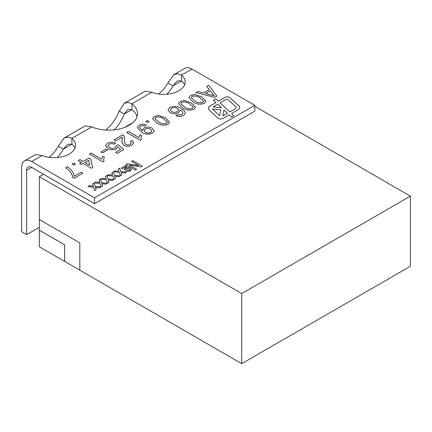 <?xml version="1.0" encoding="UTF-8"?>
<svg xmlns="http://www.w3.org/2000/svg" width="432" height="432" viewBox="0 0 432 432"><rect width="100%" height="100%" fill="white"/><g stroke="black" fill="none" stroke-linecap="round" stroke-linejoin="round"><path stroke-width="0.65" d="M218.381 118.422A3.337 1.928 0 0 0 223.106 118.422L229.192 114.907L231.503 117.067L233.869 115.7L231.557 113.54L238.286 109.652A5.011 2.894 0 0 0 239.755 107.611A5.011 2.894 0 0 0 239.004 106.088L230.11 97.772A3.337 1.928 0 0 0 224.905 97.421L218.354 101.201L215.833 98.847L213.467 100.208L215.989 102.568L210.19 105.916A5.843 3.375 0 0 0 208.478 108.302A5.843 3.375 0 0 0 209.347 110.079L217.901 118.071A3.337 1.928 0 0 0 218.381 118.422M124.713 127.381L132.737 122.747M241.726 363.647L410.4 266.263L410.4 196.144L241.726 293.533L241.726 363.647L79.812 270.167L79.812 242.903L39.328 219.532L39.328 176.677L43.546 174.247L31.72 167.416A7.155 4.131 60 0 0 28.145 167.065A7.155 4.131 60 0 0 26.66 170.338L26.66 234.614L39.344 227.291M241.726 293.533L39.328 176.677M39.344 219.537L39.328 230.24L64.627 244.847L64.649 261.376L79.812 270.13M39.344 230.197L64.649 244.841L64.665 261.387M64.627 261.403L39.312 246.785L39.312 230.234M166.784 94.23A21.47 12.393 120 0 0 172.919 85.898L177.331 80.93L181.553 80.914L181.553 75.071L191.965 69.061L254.794 105.332L254.794 111.175L94.549 203.693L43.546 174.247M410.4 196.144L254.794 106.31M57.148 157.529A21.47 12.393 120 0 0 63.277 149.202L67.689 144.234L71.912 144.212A21.47 12.393 180 0 1 74.93 148.181M114.21 129.848A28.625 16.529 120 0 0 124.313 113.962L127.818 109.517L131.868 109.598A28.625 16.529 180 0 1 137.063 116.532M158.603 94.003A21.47 12.393 120 0 0 167.859 82.976L172.919 85.898L181.553 80.914A21.47 12.393 180 0 1 184.572 84.883M254.794 105.332L94.549 197.851L31.72 161.573L42.131 155.563L35.613 154.489L24.565 160.866A14.315 8.262 60 0 1 31.72 161.573M167.859 82.976L173.75 74.736L177.854 73.715L181.553 75.071A21.47 12.393 180 0 1 185.177 81.961A21.47 12.393 180 0 1 173.821 92.896A21.47 12.393 180 0 1 151.772 92.264L145.255 91.19L124.243 103.318L128.309 102.406L131.868 103.756A28.625 16.529 180 0 1 137.511 113.611A28.625 16.529 180 0 1 121.748 128.374A28.625 16.529 180 0 1 91.816 126.878L85.169 125.874L64.109 138.035L68.213 137.014L71.912 138.37A21.47 12.393 180 0 1 75.535 145.26A21.47 12.393 180 0 1 64.184 156.195A21.47 12.393 180 0 1 42.131 155.563M125.35 167.859C127.057 167.076 128.687 167.146 130.243 168.07L131.398 169.528L130.383 170.829C128.736 171.607 127.127 171.558 125.561 170.683L124.34 169.171L125.35 167.881C127.057 167.098 128.687 167.168 130.243 168.091L130.243 168.07M118.292 168.998L119.745 168.161L120.771 171.553L126.527 172.217L125.075 173.054L121.09 172.595L121.802 174.944L120.355 175.781L119.324 172.39L113.567 171.725L115.02 170.888L119.005 171.347L118.292 168.998M105.457 176.413L106.909 175.57L107.935 178.961L113.686 179.626L112.239 180.468L108.254 180.009L108.967 182.353L107.514 183.19L106.488 179.804L100.732 179.14L102.184 178.303L106.169 178.756L105.457 176.413L106.909 175.57L107.935 178.961M92.621 183.821L94.068 182.984L95.099 186.376L100.85 187.04L99.398 187.877L95.418 187.418L96.131 189.767L94.678 190.604L93.652 187.213L87.896 186.548L89.343 185.711L93.334 186.17L92.621 183.821M72.079 164.079L73.813 163.08L75.541 164.079L73.813 165.073L72.079 164.079L73.813 163.08M102.875 161.881L89.381 154.089L91.109 153.09L101.628 159.16L102.751 156.217L104.344 157.135L103.588 159.678L103.988 161.239L102.875 161.881M107.681 143.327L107.681 143.343C106.261 144.153 105.662 145.125 105.894 146.264C105.662 145.109 106.261 144.131 107.681 143.327C110.241 141.982 112.903 141.907 115.679 143.1L114.118 144.202C112.433 143.44 110.803 143.451 109.226 144.229L108.076 145.697L109.647 147.609C111.494 148.657 113.368 148.694 115.274 147.728L116.37 145.697L118.271 144.801L123.806 149.596L117.407 153.29L115.679 152.291L120.663 149.413L117.855 146.999L116.348 148.905C113.503 150.19 110.727 150.115 108.022 148.667L105.835 145.746M116.456 146.156L116.37 145.697M140.243 140.303L126.749 132.516L128.482 131.517L138.996 137.587L140.119 134.638L141.712 135.562L140.956 138.105L141.356 139.66L140.243 140.303M145.778 121.527L147.512 120.528L149.24 121.527L147.512 122.526L145.778 121.527M183.238 115.484C180.905 116.716 178.454 116.797 175.883 115.733L177.439 114.637L179.447 115.074L181.796 114.518L182.866 113.438C182.876 112.028 181.915 110.851 179.987 109.912L180.112 110.614L178.486 112.833C175.624 114.124 172.838 114.048 170.122 112.606L167.994 109.858L169.765 107.476C173.815 105.851 177.552 106.186 180.986 108.491C183.184 109.615 184.572 110.981 185.161 112.601L185.188 112.968L185.161 112.601C185.29 113.729 184.648 114.691 183.238 115.484M194.902 94.468L201.739 96.903L205.951 101.169L204.255 103.351C200.146 104.787 196.425 104.301 193.088 101.898L188.887 97.621L190.588 95.456L194.902 94.468L201.739 96.903M206.674 86.368L208.694 85.201L216.832 96.088L214.688 97.324L195.836 92.626L197.851 91.46L203.542 92.972L209.293 89.651L206.674 86.368L208.694 85.201L216.821 96.093M184.523 100.462L191.36 102.897L195.572 107.163L193.876 109.339C189.767 110.781 186.046 110.295 182.709 107.892L178.502 103.615L180.209 101.45L184.523 100.462L191.36 102.897M152.555 118.606L154.256 116.451L158.571 115.463L165.407 117.877L169.625 122.148L167.924 124.324C163.814 125.761 160.094 125.275 156.762 122.872L152.555 118.595L154.256 116.435L158.571 115.441L165.407 117.877M139.109 125.177C141.415 123.989 143.807 123.941 146.297 125.021L144.742 126.122C143.311 125.474 141.923 125.474 140.578 126.128L139.498 127.575L142.7 130.734L142.549 130.037L144.023 127.931C146.842 126.684 149.569 126.787 152.199 128.228L154.267 130.858L152.545 133.202C148.522 134.73 144.86 134.352 141.556 132.073L137.279 127.64L139.109 125.199C141.415 124.011 143.807 123.957 146.297 125.042M122.278 137.095L115.679 140.902L113.945 139.903L122.769 134.811L123.79 135.61L124.702 138.067L124.33 141.799L125.604 144.439C127.197 145.147 128.747 145.098 130.248 144.277L131.463 142.771L130.383 141.404L132.284 140.503L133.828 142.695L131.765 145.201C129.222 146.599 126.592 146.686 123.892 145.444L121.932 142.112L122.278 137.095M100.975 151.988L105.991 149.094L107.546 149.996L102.53 152.89L100.975 151.988M78.138 160.58L79.866 159.581L83.155 161.482L89.035 158.085L90.763 159.084L92.669 167.573L91.46 168.269L83.155 163.48L81.421 164.479L79.693 163.48L81.421 162.481L78.138 160.58M74.158 176.261L81.076 172.265L82.809 173.264L74.158 178.259L72.754 177.449C72.295 174.884 70.956 172.481 68.753 170.235L65.68 167.773L67.408 166.774C71.458 169.506 73.71 172.67 74.158 176.261L81.076 172.265M99.036 180.117L100.489 179.28L101.52 182.671L107.271 183.335L105.818 184.172L101.833 183.713L102.546 186.062L101.099 186.894L100.067 183.508L94.311 182.844L95.764 182.007L99.749 182.466L99.036 180.117M111.872 172.703L113.324 171.866L114.356 175.257L120.107 175.921L118.654 176.758L114.674 176.305L115.382 178.648L113.935 179.485L112.903 176.094L107.147 175.43L108.599 174.593L112.585 175.052L111.872 172.703M131.506 161.39L132.824 160.628L142.268 166.061L140.789 166.919L129.379 165.056L136.696 169.279L135.367 170.051L125.917 164.597L127.418 163.733L138.775 165.586L131.49 161.379L132.824 160.612L142.252 166.072M125.68 165.575L126.765 166.201L122.407 168.723L121.316 168.091L125.68 165.575L126.749 166.212M94.549 197.851L94.549 203.693M105.77 130.037A28.625 16.529 120 0 0 119.248 111.04L124.313 113.962L131.868 109.598L131.868 103.756L151.772 92.264M48.962 157.302A21.47 12.393 120 0 0 58.217 146.275L63.277 149.202L71.912 144.212L71.912 138.37L91.816 126.878M24.565 160.866A14.315 8.262 60 0 0 21.6 167.416L21.6 231.692L26.66 234.614M191.965 69.061A14.315 8.262 -120 0 0 184.81 68.353L173.75 74.736M119.248 111.04L124.243 103.318M58.217 146.275L64.109 138.035M195.858 92.632L197.851 91.46M197.851 91.481L203.542 92.972M203.542 92.993L209.293 89.651M205.67 93.539L214.202 95.828L210.276 90.882L205.67 93.539L214.202 95.807M201.739 96.925L205.951 101.18M188.887 97.632L190.588 95.456M190.588 95.477L194.902 94.489M202.716 102.46L203.585 100.867L200.016 97.907C197.797 96.131 195.172 95.612 192.143 96.358L191.257 97.659L194.827 100.921C197.057 102.703 199.687 103.216 202.716 102.46L203.585 100.888M203.629 101.196L203.585 100.867M194.827 100.921L194.827 100.899C197.057 102.681 199.687 103.194 202.716 102.438M191.257 97.637L194.827 100.899M191.36 102.913L195.572 107.174M178.502 103.626L180.209 101.45M180.209 101.471L184.523 100.483M192.337 108.454L193.207 106.861L189.637 103.896C187.418 102.125 184.793 101.606 181.764 102.352L180.878 103.653L184.448 106.915C186.678 108.697 189.308 109.204 192.337 108.454L193.207 106.882M193.244 107.19L193.207 106.861M184.448 106.915L184.448 106.893C186.678 108.675 189.308 109.188 192.337 108.432M180.878 103.631L184.448 106.893M175.9 115.744L177.439 114.637L179.447 115.074M179.447 115.096L181.796 114.518M181.796 114.539L182.866 113.454M180.112 110.624L179.987 109.912M167.994 109.868L169.765 107.476C173.815 105.867 177.552 106.207 180.986 108.513L180.986 108.491M180.986 108.513C183.184 109.631 184.572 111.002 185.161 112.622M171.796 111.596C173.642 112.601 175.511 112.628 177.406 111.677L178.627 110.02L177.422 108.432C175.457 107.411 173.47 107.368 171.455 108.302L170.338 109.804L171.796 111.575C173.642 112.585 175.511 112.612 177.406 111.656L178.627 110.02M170.338 109.804L171.796 111.575M165.407 117.898L169.625 122.159M166.385 123.433L167.254 121.862L163.685 118.881C161.465 117.104 158.841 116.591 155.812 117.331L154.926 118.633L158.495 121.894C160.726 123.676 163.355 124.189 166.385 123.433L167.297 122.186M158.495 121.894L158.495 121.878C160.726 123.655 163.355 124.168 166.385 123.412M154.926 118.633L158.495 121.878M145.795 121.538L147.512 120.528M147.512 120.55L149.224 121.538M139.498 127.591L142.36 130.55M142.36 130.567L142.7 130.734M142.549 130.048L144.023 127.931M144.023 127.953C146.842 126.706 149.569 126.803 152.199 128.25L152.199 128.228M152.199 128.25L154.267 130.869M137.279 127.645L139.109 125.199M150.719 132.478L151.805 131.004L150.379 129.173C148.613 128.255 146.837 128.239 145.055 129.136L143.964 130.604L145.319 132.268C147.058 133.256 148.856 133.326 150.719 132.478L151.805 131.015M143.964 130.588L145.319 132.246C147.058 133.24 148.856 133.31 150.719 132.457M126.765 132.521L128.482 131.517M128.482 131.533L138.996 137.603L140.119 134.638L141.707 135.572M140.956 138.127L141.35 139.666M113.962 139.914L122.769 134.811M122.769 134.833L123.79 135.61L124.702 138.078M124.33 141.799L125.604 144.439C127.197 145.168 128.747 145.114 130.248 144.299L131.463 142.792M130.399 141.415L132.284 140.503M132.284 140.524L133.828 142.7M121.932 142.117L122.099 140.087M122.099 140.108L122.396 137.878M107.681 143.343C110.241 141.998 112.903 141.928 115.679 143.122M108.076 145.697L109.647 147.609M109.647 147.631C111.494 148.678 113.368 148.716 115.274 147.749L115.274 147.728M115.274 147.749L116.37 145.719L118.271 144.801M118.271 144.817L123.795 149.602M115.695 152.302L120.663 149.413M100.991 151.999L105.991 149.094M105.991 149.116L107.53 150.001M89.397 154.1L91.109 153.09M91.109 153.112L101.628 159.16M101.628 159.181L102.751 156.217L104.339 157.151M103.588 159.7L103.982 161.239M78.154 160.591L79.866 159.581M79.866 159.602L83.155 161.498L89.035 158.085M89.035 158.101L90.763 159.084M90.763 159.1L92.664 167.573M79.709 163.485L81.421 162.481M84.883 162.497L89.743 165.305L88.63 160.315L84.883 162.481L89.743 165.283M73.813 163.096L75.524 164.084M81.076 172.287L82.793 173.275M65.696 167.783L67.408 166.774M67.408 166.795C71.458 169.528 73.71 172.687 74.158 176.283M92.626 183.838L94.068 182.984M94.068 183.001L95.099 186.392L100.823 187.056M96.125 189.767L95.418 187.418M87.923 186.554L89.343 185.711M89.343 185.733L93.334 186.17M99.041 180.133L100.489 179.28M100.489 179.296L101.52 182.687L107.244 183.352M102.541 186.062L101.833 183.713M94.338 182.849L95.764 182.007M95.764 182.023L99.749 182.466M107.935 178.983L113.659 179.642M108.961 182.358L108.254 180.009M100.759 179.14L102.184 178.303L106.169 178.756M111.877 172.719L113.324 171.866M113.324 171.887L114.356 175.257M114.356 175.279L120.08 175.937M114.674 176.321L115.376 178.654M107.179 175.435L108.599 174.593M108.599 174.614L112.585 175.052M118.298 169.015L119.745 168.161M119.745 168.183L120.771 171.569L126.495 172.233M121.797 174.944L121.09 172.595M113.594 171.731L115.02 170.888M115.02 170.91L119.005 171.347M136.679 169.29L129.379 165.056M125.939 164.603L127.418 163.733M127.418 163.75L138.775 165.586M130.243 168.091L131.398 169.533M124.34 169.182L125.35 167.881M126.765 169.997L129.562 170.343L129.924 169.787L128.984 168.739L126.166 168.367L125.809 168.934L126.765 169.997L129.562 170.321L129.924 169.787M125.809 168.934L126.765 169.976M121.333 168.102L125.68 165.591M215.989 102.568L210.19 105.937A5.843 3.375 0 0 0 208.478 108.313M239.755 107.622A5.011 2.894 0 0 0 239.004 106.11L230.11 97.794A3.337 1.928 0 0 0 224.905 97.443L218.354 101.223L215.833 98.863L213.484 100.224M233.852 115.711L231.557 113.54M235.04 108.896A3.337 1.928 0 0 0 236.023 107.53A3.337 1.928 0 0 0 236.023 107.519A3.337 1.928 0 0 0 235.521 106.499L228.35 99.792A1.669 0.967 0 0 0 225.747 99.614L220.126 102.859L229.802 111.92L235.04 108.875A3.337 1.928 0 0 0 236.023 107.509L236.023 107.53M222.809 115.938L227.437 113.287L223.965 110.02L222.809 115.938L227.437 113.265M219.591 115.717L220.736 109.874L212.42 108.988L219.591 115.717L220.736 109.852M213.143 106.893L221.557 107.789L217.76 104.225L213.143 106.893L221.557 107.768M212.42 109.004L219.591 115.695M229.802 111.92L235.04 108.875M220.126 102.881L229.802 111.899M26.66 170.338L31.72 167.416"/></g></svg>
